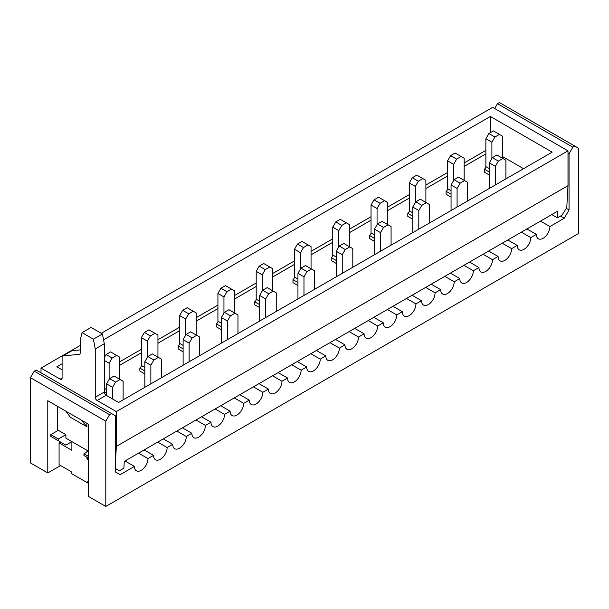 <?xml version="1.0" encoding="UTF-8"?>
<svg xmlns="http://www.w3.org/2000/svg" width="609" height="609" viewBox="0 0 609 609"><rect width="100%" height="100%" fill="white"/><g stroke="black" fill="none" stroke-linecap="round" stroke-linejoin="round"><path stroke-width="0.91" d="M147.393 357.316L147.393 341.131L150.408 335.909L154.93 333.298L148.9 329.819L144.379 332.43L141.364 337.652L141.364 365.491A2.131 1.233 -60 0 1 139.857 368.102L139.857 371.056L144.379 373.667M185.669 335.209L185.669 319.032L188.683 313.81L193.205 311.199L187.176 307.72L182.662 310.331L179.647 315.546L179.647 343.392A2.131 1.233 -60 0 1 178.14 346.003L178.14 348.957L182.662 351.568M223.952 313.11L223.952 296.933L226.967 291.711L231.489 289.1L225.459 285.621L220.938 288.232L217.923 293.447L217.923 321.293A2.131 1.233 -60 0 1 216.416 323.904L216.416 326.858L220.938 329.469M262.228 291.011L262.228 274.826L265.242 269.612L269.764 267.001L263.735 263.522L259.213 266.133L256.199 271.348L256.199 299.194A2.131 1.233 -60 0 1 254.691 301.805L254.691 304.759L259.213 307.37M300.503 268.912L300.503 252.727L303.518 247.513L308.04 244.902L302.011 241.423L297.489 244.026L294.482 249.248L294.482 277.095A2.131 1.233 -60 0 1 292.975 279.706L292.975 282.66L297.489 285.271M338.787 246.812L338.787 230.628L341.801 225.414L346.323 222.803L340.294 219.324L335.772 221.927L332.758 227.149L332.758 254.996A2.131 1.233 -60 0 1 331.25 257.607L331.25 260.561L335.772 263.172M377.062 224.713L377.062 208.529L380.077 203.307L384.599 200.704L378.57 197.217L374.048 199.828L371.033 205.05L371.033 232.897A2.131 1.233 -60 0 1 369.526 235.5L369.526 238.462L374.048 241.073M415.338 202.614L415.338 186.43L418.353 181.208L422.874 178.604L416.845 175.118L412.323 177.729L409.309 182.951L409.309 210.79A2.131 1.233 -60 0 1 407.809 213.401L407.809 216.362L412.323 218.974M453.621 180.515L453.621 164.331L456.636 159.109L461.15 156.498L455.129 153.019L450.607 155.63L447.592 160.852L447.592 188.691A2.131 1.233 -60 0 1 446.085 191.302L446.085 194.263L450.607 196.874M65.81 411.136L70.385 417.264L86.965 426.833L86.798 423.255M80.182 345.478L41.001 368.102L60.215 379.194A2.664 1.538 60 0 0 61.547 379.323A2.664 1.538 60 0 0 62.095 378.105L62.095 357.178A2.664 1.538 60 0 1 62.651 355.953A2.664 1.538 60 0 1 63.039 355.839L79.239 354.392A2.664 1.538 60 0 0 79.627 354.271A2.664 1.538 60 0 0 80.182 353.045L80.182 340.256L82.063 332.643L93.367 339.167L95.255 348.957L95.255 397.251A2.664 1.538 60 0 0 97.135 400.509L116.349 411.608L116.349 446.405L115.291 465.291M41.001 368.102L41.001 372.799M88.472 481.643L87.719 481.209L87.719 482.952L71.139 473.383L71.139 471.64L59.081 464.682L59.081 442.926L71.892 450.325L71.892 441.624L65.863 445.103L50.798 436.402L50.798 434.659L58.327 430.312L65.863 434.659L65.863 438.145L88.472 451.193L83.951 453.804L83.951 455.547L88.472 458.151L86.965 459.026L88.472 459.894M62.651 355.953L71.695 350.738A2.664 1.538 60 0 1 72.083 350.617L63.039 355.839M80.182 349.893L72.083 350.617M103.538 339.822L490.39 116.479L552.18 152.151L118.61 402.465L106.179 395.294A2.664 1.538 60 0 1 104.291 392.029L104.291 343.735L102.411 333.953L91.106 327.421L82.063 332.643M62.095 369.838L56.82 366.793L62.095 363.748M102.411 333.953L93.367 339.167M86.965 426.833L81.492 420.195M116.349 411.608L567.999 150.849L492.651 107.344L101.277 333.298M567.999 150.849L567.999 185.646L566.773 207.562L561.97 215.228L557.448 217.839L551.8 214.581M557.448 217.839L557.829 211.102L124.259 461.416L123.886 468.161L119.364 470.772L115.291 468.42M116.349 446.405L567.999 185.646M491.897 158.416L491.897 142.232L494.911 137.01L499.433 134.399L493.404 130.92L488.882 133.531L485.868 138.753L485.868 166.592A2.131 1.233 -60 0 1 484.361 169.203L484.361 172.164L488.882 174.775M490.39 116.479L490.39 132.663M523.542 168.685L502.448 156.505M58.327 440.749L58.327 439.013L65.863 434.659M50.798 434.659L58.327 439.013M88.472 456.415L83.951 453.804M104.291 343.735L95.255 348.957M566.294 208.331L569.057 209.922L564.231 218.273L560.463 216.104M86.965 459.026L86.965 457.283M86.965 452.061L86.965 450.325M574.782 146.061L499.433 102.556L497.469 103.69L572.825 147.195L574.782 146.061L578.55 148.238L578.55 233.506L105.799 506.444L105.799 421.177L109.567 414.653L111.531 413.519L36.175 370.013L34.218 371.147L30.45 377.671L30.45 462.939L47.784 472.942L60.588 465.55M572.825 147.195L569.057 153.719L569.057 209.922M540.495 221.105L549.919 226.54L564.231 218.273M549.919 226.54A9.592 5.534 -60 0 1 545.733 236.193A9.592 5.534 -60 0 1 538.341 238.766A9.592 5.534 -60 0 1 536.354 234.374L530.774 237.594A9.592 5.534 -60 0 1 526.595 247.246A9.592 5.534 -60 0 1 519.203 249.812A9.592 5.534 -60 0 1 517.216 245.419L511.636 248.639A9.592 5.534 -60 0 1 507.449 258.292A9.592 5.534 -60 0 1 500.065 260.865A9.592 5.534 -60 0 1 498.078 256.473L488.654 251.037M111.531 413.519L115.291 415.696L115.291 471.899L120.118 474.685L134.437 466.418A9.592 5.534 -60 0 0 136.424 470.81A9.592 5.534 -60 0 0 143.808 468.237A9.592 5.534 -60 0 0 147.995 458.592L153.575 455.372A9.592 5.534 -60 0 0 155.561 459.757A9.592 5.534 -60 0 0 162.953 457.192A9.592 5.534 -60 0 0 167.132 447.539L172.712 444.319A9.592 5.534 -60 0 0 174.699 448.711A9.592 5.534 -60 0 0 182.091 446.138A9.592 5.534 -60 0 0 186.278 436.486L191.85 433.273A9.592 5.534 -60 0 0 193.837 437.658A9.592 5.534 -60 0 0 201.229 435.092A9.592 5.534 -60 0 0 205.416 425.44L210.988 422.22A9.592 5.534 -60 0 0 212.975 426.612A9.592 5.534 -60 0 0 220.367 424.039A9.592 5.534 -60 0 0 224.554 414.386L230.126 411.174A9.592 5.534 -60 0 0 232.113 415.559A9.592 5.534 -60 0 0 239.504 412.993A9.592 5.534 -60 0 0 243.691 403.341L249.271 400.121A9.592 5.534 -60 0 0 251.251 404.513A9.592 5.534 -60 0 0 258.642 401.94A9.592 5.534 -60 0 0 262.829 392.287L268.409 389.067A9.592 5.534 -60 0 0 270.396 393.46A9.592 5.534 -60 0 0 277.78 390.894A9.592 5.534 -60 0 0 281.967 381.242L287.547 378.022A9.592 5.534 -60 0 0 289.534 382.414A9.592 5.534 -60 0 0 296.926 379.841A9.592 5.534 -60 0 0 301.112 370.188L306.685 366.968A9.592 5.534 -60 0 0 308.672 371.361A9.592 5.534 -60 0 0 316.063 368.795A9.592 5.534 -60 0 0 320.25 359.143L325.823 355.922A9.592 5.534 -60 0 0 327.809 360.315A9.592 5.534 -60 0 0 335.201 357.742A9.592 5.534 -60 0 0 339.388 348.089L344.96 344.869A9.592 5.534 -60 0 0 346.947 349.262A9.592 5.534 -60 0 0 354.339 346.696A9.592 5.534 -60 0 0 358.526 337.043L364.106 333.823A9.592 5.534 -60 0 0 366.085 338.208A9.592 5.534 -60 0 0 373.477 335.643A9.592 5.534 -60 0 0 377.664 325.99L383.244 322.77A9.592 5.534 -60 0 0 385.231 327.162A9.592 5.534 -60 0 0 392.615 324.589A9.592 5.534 -60 0 0 396.802 314.944L402.382 311.724A9.592 5.534 -60 0 0 404.368 316.109A9.592 5.534 -60 0 0 411.76 313.544A9.592 5.534 -60 0 0 415.947 303.891L421.519 300.671A9.592 5.534 -60 0 0 423.506 305.063A9.592 5.534 -60 0 0 430.898 302.49A9.592 5.534 -60 0 0 435.085 292.838L440.657 289.625A9.592 5.534 -60 0 0 442.644 294.01A9.592 5.534 -60 0 0 450.036 291.445A9.592 5.534 -60 0 0 454.223 281.792L459.795 278.572A9.592 5.534 -60 0 0 461.782 282.964A9.592 5.534 -60 0 0 469.174 280.391A9.592 5.534 -60 0 0 473.36 270.739L478.933 267.526A9.592 5.534 -60 0 0 480.92 271.911A9.592 5.534 -60 0 0 488.311 269.345A9.592 5.534 -60 0 0 492.498 259.693L498.078 256.473M172.712 444.319L163.296 438.883M167.132 447.539L157.716 442.104M153.575 455.372L144.15 449.929M147.995 458.592L138.578 453.149M134.437 466.418L125.012 460.983M59.081 442.926L60.588 442.058M210.988 422.22L201.571 416.784M205.416 425.44L195.991 420.004M191.85 433.273L182.434 427.83M186.278 436.486L176.854 431.05M249.271 400.121L239.847 394.685M243.691 403.341L234.275 397.905M230.126 411.174L220.709 405.731M224.554 414.386L215.137 408.951M287.547 378.022L278.13 372.586M281.967 381.242L272.55 375.799M268.409 389.067L258.985 383.632M262.829 392.287L253.413 386.852M325.823 355.922L316.406 350.479M320.25 359.143L310.826 353.7M306.685 366.968L297.268 361.533M301.112 370.188L291.688 364.753M358.526 337.043L349.109 331.601M364.106 333.823L354.682 328.38M344.96 344.869L335.544 339.434M339.388 348.089L329.971 342.654M396.802 314.944L387.385 309.501M402.382 311.724L392.965 306.281M377.664 325.99L368.247 320.555M383.244 322.77L373.819 317.335M435.085 292.838L425.661 287.402M440.657 289.625L431.241 284.182M415.947 303.891L406.523 298.456M421.519 300.671L412.103 295.236M473.36 270.739L463.944 265.303M478.933 267.526L469.516 262.083M454.223 281.792L444.806 276.357M459.795 278.572L450.378 273.137M511.636 248.639L502.219 243.204M507.799 239.984L517.216 245.419M492.498 259.693L483.082 254.257M521.357 232.151L530.774 237.594M526.937 228.938L536.354 234.374M88.472 482.518L87.719 482.952M105.799 421.177L30.45 377.671M105.799 506.444L88.472 496.434L88.472 424.222L47.784 400.73L47.784 472.942M494.683 108.516L497.469 103.69M57.276 430.921L57.276 406.211M34.218 371.147L109.567 414.653M569.057 153.719L567.999 153.11M499.433 134.399L502.448 136.142L502.448 158.241M484.361 169.203L489.331 172.073M491.897 142.232L485.868 138.753M488.882 133.531L494.911 137.01M489.331 188.432L489.331 162.854L492.346 157.632L496.868 155.021L505.912 160.243L505.912 178.863M495.361 184.953L495.361 166.333L498.375 161.111L502.897 158.5M495.361 166.333L489.331 162.854M492.346 157.632L498.375 161.111M106.552 395.507L106.552 383.853L109.567 378.631L114.089 376.019L123.132 381.242L123.132 399.862M112.581 398.986L112.581 387.332L115.596 382.109L120.118 379.498M112.581 387.332L106.552 383.853M109.567 378.631L115.596 382.109M109.118 379.415L109.118 363.23L112.132 358.008L116.654 355.397L110.625 351.918L106.103 354.529L104.291 357.658M116.654 355.397L119.668 357.14L119.668 379.24M104.291 391.77L106.552 393.071M109.118 363.23L104.291 360.444M106.103 354.529L112.132 358.008M144.835 387.332L144.835 361.746L147.85 356.531L152.364 353.92L161.408 359.143L161.408 377.755M150.857 383.853L150.857 365.233L153.871 360.01L158.393 357.399M150.857 365.233L144.835 361.746M147.85 356.531L153.871 360.01M154.93 333.298L157.944 335.041L157.944 357.14M139.857 368.102L144.835 370.972M147.393 341.131L141.364 337.652M144.379 332.43L150.408 335.909M183.111 365.233L183.111 339.647L186.126 334.432L190.647 331.821L199.691 337.043L199.691 355.656M189.14 361.746L189.14 343.133L192.155 337.911L196.677 335.3M189.14 343.133L183.111 339.647M186.126 334.432L192.155 337.911M193.205 311.199L196.22 312.942L196.22 335.041M178.14 346.003L183.111 348.873M185.669 319.032L179.647 315.546M182.662 310.331L188.683 313.81M221.387 343.133L221.387 317.548L224.401 312.333L228.923 309.722L237.967 314.937L237.967 333.557M227.416 339.647L227.416 321.034L230.43 315.812L234.952 313.201M227.416 321.034L221.387 317.548M224.401 312.333L230.43 315.812M231.489 289.1L234.503 290.836L234.503 312.942M216.416 323.904L221.387 326.774M223.952 296.933L217.923 293.447M220.938 288.232L226.967 291.711M259.67 321.034L259.67 295.449L262.677 290.227L267.199 287.623L276.242 292.838L276.242 311.458M265.691 317.548L265.691 298.928L268.706 293.713L273.228 291.102M265.691 298.928L259.67 295.449M262.677 290.227L268.706 293.713M269.764 267.001L272.779 268.736L272.779 290.836M254.691 301.805L259.67 304.675M262.228 274.826L256.199 271.348M259.213 266.133L265.242 269.612M297.946 298.928L297.946 273.35L300.96 268.127L305.482 265.524L314.518 270.739L314.518 289.359M303.975 295.449L303.975 276.829L306.989 271.614L311.511 269.003M303.975 276.829L297.946 273.35M300.96 268.127L306.989 271.614M308.04 244.902L311.054 246.637L311.054 268.736M292.975 279.706L297.946 282.576M300.503 252.727L294.482 249.248M297.489 244.026L303.518 247.513M336.221 276.829L336.221 251.251L339.236 246.028L343.758 243.417L352.801 248.639L352.801 267.26M342.25 273.35L342.25 254.729L345.265 249.515L349.787 246.904M342.25 254.729L336.221 251.251M339.236 246.028L345.265 249.515M346.323 222.803L349.33 224.538L349.33 246.637M331.25 257.607L336.221 260.477M338.787 230.628L332.758 227.149M335.772 221.927L341.801 225.414M374.497 254.729L374.497 229.151L377.511 223.929L382.033 221.318L391.077 226.54L391.077 245.161M380.526 251.251L380.526 232.63L383.541 227.408L388.062 224.805M380.526 232.63L374.497 229.151M377.511 223.929L383.541 227.408M384.599 200.704L387.613 202.439L387.613 224.538M369.526 235.5L374.497 238.378M377.062 208.529L371.033 205.05M374.048 199.828L380.077 203.307M412.78 232.63L412.78 207.052L415.795 201.83L420.317 199.219L429.353 204.441L429.353 223.061M418.809 229.151L418.809 210.531L421.824 205.309L426.338 202.698M418.809 210.531L412.78 207.052M415.795 201.83L421.824 205.309M422.874 178.604L425.889 180.34L425.889 202.439M407.809 213.401L412.78 216.279M415.338 186.43L409.309 182.951M412.323 177.729L418.353 181.208M451.056 210.531L451.056 184.953L454.07 179.731L458.592 177.12L467.636 182.342L467.636 200.962M457.085 207.052L457.085 188.432L460.099 183.21L464.621 180.599M457.085 188.432L451.056 184.953M454.07 179.731L460.099 183.21M461.15 156.498L464.165 158.241L464.165 180.34M446.085 191.302L451.056 194.172M453.621 164.331L447.592 160.852M450.607 155.63L456.636 159.109M106.179 395.294L97.135 400.509M62.095 378.105L60.215 379.194M485.868 150.408L464.165 162.938M447.592 172.514L425.889 185.037M409.309 194.614L387.613 207.136M371.033 216.713L349.33 229.243M332.758 238.812L311.054 251.342M294.482 260.911L272.779 273.441M256.199 283.01L234.503 295.54M217.923 305.109L196.22 317.639M179.647 327.208L157.944 339.738M141.364 349.307L119.668 361.837M485.868 153.894L464.165 166.417M447.592 175.993L425.889 188.524M409.309 198.092L387.613 210.623M371.033 220.192L349.33 232.722M332.758 242.291L311.054 254.821M294.482 264.39L272.779 276.92M256.199 286.489L234.503 299.019M217.923 308.588L196.22 321.118M179.647 330.687L157.944 343.217M141.364 352.786L119.668 365.316M104.291 392.029L95.255 397.251M79.931 353.989L79.239 354.392M485.868 166.592L489.331 168.594M104.291 388.291L106.552 389.593M141.364 365.491L144.835 367.493M179.647 343.392L183.111 345.394M217.923 321.293L221.387 323.295M256.199 299.194L259.67 301.196M294.482 277.095L297.946 279.097M332.758 254.996L336.221 256.998M371.033 232.897L374.497 234.891M409.309 210.79L412.78 212.792M447.592 188.691L451.056 190.693"/></g></svg>
